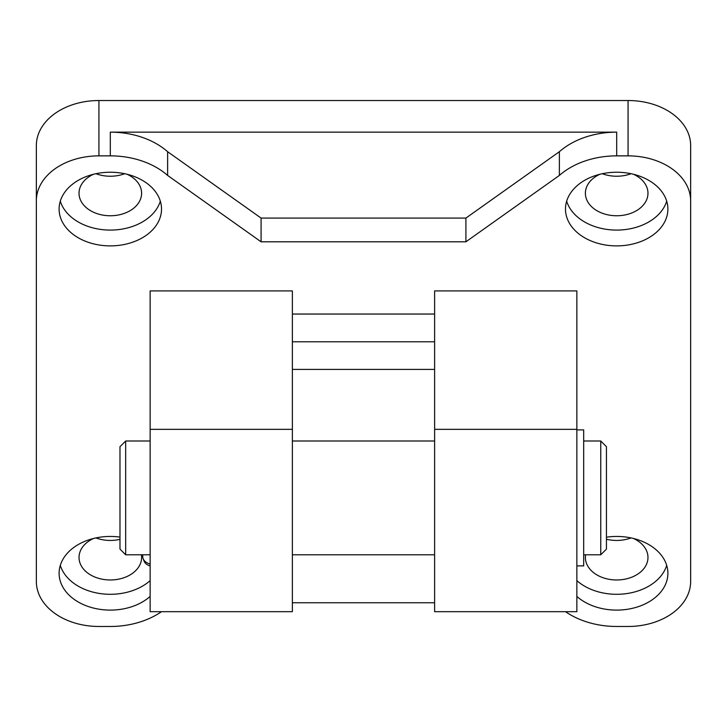 <?xml version="1.0" encoding="UTF-8"?>
<svg xmlns="http://www.w3.org/2000/svg" width="727" height="727" viewBox="0 0 727 727"><rect width="100%" height="100%" fill="white"/><g stroke="black" fill="none" stroke-linecap="round" stroke-linejoin="round"><path stroke-width="1.09" d="M125.68 440.998L125.68 554.792L150.144 554.792L150.144 440.998L125.68 440.998L119.982 446.687L119.982 549.103L125.68 554.792M583.69 440.998L600.756 440.998L600.756 554.792L583.69 554.792M600.756 440.998L606.445 446.687L606.445 549.103L600.756 554.792M576.856 429.348L576.856 290.909L434.619 290.909L434.619 611.689L576.856 611.689L576.856 429.348L434.619 429.348M110.313 155.86A73.963 53.198 180 0 1 167.628 175.434L261.084 241.8L465.916 241.8L559.372 175.434A73.963 53.198 180 0 1 616.687 155.86L628.064 155.86A62.586 45.019 -0 0 1 690.65 200.879L690.65 145.536A62.586 45.019 180 0 0 628.064 100.526L98.936 100.526A62.586 45.019 180 0 0 36.35 145.536L36.35 200.879A62.586 45.019 -0 0 1 98.936 155.86L110.313 155.86L110.313 132.15L616.687 132.15A73.963 53.198 180 0 0 559.372 151.716L465.916 218.082L261.084 218.082L167.628 151.716A73.963 53.198 180 0 0 110.313 132.15M161.494 611.689A73.963 53.198 180 0 1 110.313 626.474L98.936 626.474A62.586 45.019 -0 0 1 36.35 581.464L36.35 200.879M565.506 611.689A73.963 53.198 180 0 0 616.687 626.474L628.064 626.474A62.586 45.019 -0 0 0 690.65 581.464L690.65 200.879M150.144 290.909L292.381 290.909L292.381 611.689L150.144 611.689L150.144 290.909M434.619 314.037L292.381 314.037M606.445 537.189A51.208 36.832 -0 0 1 667.895 573.276A51.208 36.832 -0 0 1 633.753 607.999A51.208 36.832 -0 0 1 576.856 596.422M161.521 209.058A51.208 36.832 -0 0 1 110.313 245.89A51.208 36.832 -0 0 1 59.105 209.058A51.208 36.832 -0 0 1 110.313 172.235A51.208 36.832 -0 0 1 161.521 209.058M150.144 596.422A51.208 36.832 -0 0 1 93.247 607.999A51.208 36.832 -0 0 1 59.105 573.276A51.208 36.832 -0 0 1 119.982 537.108M667.895 209.058A51.208 36.832 -0 0 1 616.687 245.89A51.208 36.832 -0 0 1 565.479 209.058A51.208 36.832 -0 0 1 616.687 172.235A51.208 36.832 -0 0 1 667.895 209.058M434.619 602.756L292.381 602.756M559.372 175.434L559.372 151.716M465.916 241.8L465.916 218.082M261.084 241.8L261.084 218.082M167.628 175.434L167.628 151.716M292.381 341.781L434.619 341.781M434.619 369.407L292.381 369.407M576.856 580.619A51.208 36.832 180 0 0 628.446 593.314A51.208 36.832 180 0 0 666.695 565.37M585.617 554.792A31.288 22.51 180 0 0 585.389 557.464A31.288 22.51 180 0 0 616.687 579.973A31.288 22.51 180 0 0 647.975 557.464A31.288 22.51 180 0 0 633.526 538.498M606.445 539.207A31.288 22.51 180 0 0 631.063 537.925M60.305 201.161A51.208 36.832 180 0 0 110.313 230.086A51.208 36.832 180 0 0 160.331 201.161M93.474 174.28A31.288 22.51 180 0 0 79.025 193.255A31.288 22.51 180 0 0 110.313 215.755A31.288 22.51 180 0 0 141.611 193.255A31.288 22.51 180 0 0 127.152 174.28M95.937 173.717A31.288 22.51 180 0 0 124.699 173.717M60.305 565.37A51.208 36.832 180 0 0 98.554 593.314A51.208 36.832 180 0 0 150.144 580.619M93.474 538.498A31.288 22.51 180 0 0 79.025 557.464A31.288 22.51 180 0 0 110.313 579.973A31.288 22.51 180 0 0 141.611 557.464A31.288 22.51 180 0 0 141.383 554.792M95.937 537.925A31.288 22.51 180 0 0 119.982 539.343M566.669 201.161A51.208 36.832 180 0 0 616.687 230.086A51.208 36.832 180 0 0 666.695 201.161M599.848 174.28A31.288 22.51 180 0 0 585.389 193.255A31.288 22.51 180 0 0 616.687 215.755A31.288 22.51 180 0 0 647.975 193.255A31.288 22.51 180 0 0 633.526 174.28M602.301 173.717A31.288 22.51 180 0 0 631.063 173.717M576.856 429.902L583.69 429.902L583.69 565.888L576.856 565.888M142.746 554.792L142.746 556.618A11.378 7.906 0 0 0 143.128 558.663A11.378 7.906 0 0 0 150.144 564.025M143.128 558.663L144.091 561.144A10.387 7.215 0 0 0 150.144 565.942M628.064 100.526L628.064 155.86M98.936 155.86L98.936 100.526M616.687 155.86L616.687 132.15M150.144 429.348L292.381 429.348M292.381 554.792L434.619 554.792M292.381 440.998L434.619 440.998"/></g></svg>

